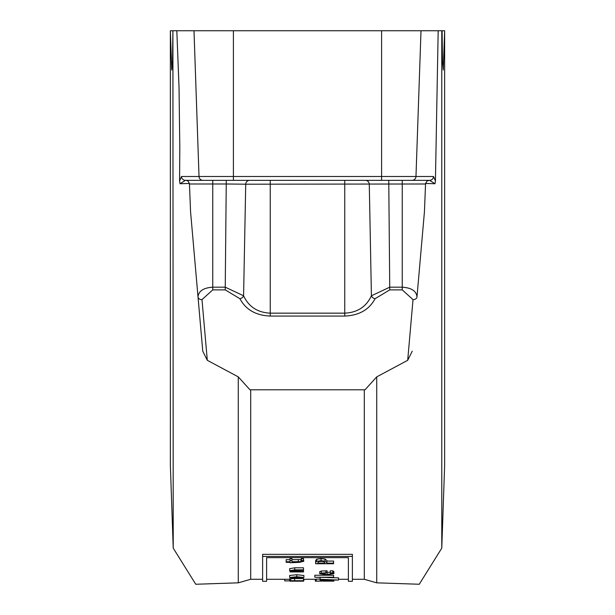 <?xml version="1.0" encoding="UTF-8"?>
<svg xmlns="http://www.w3.org/2000/svg" width="615" height="615" viewBox="0 0 615 615"><rect width="100%" height="100%" fill="white"/><g stroke="black" fill="none" stroke-linecap="round" stroke-linejoin="round"><path stroke-width="0.92" d="M172.9 30.75L173.222 548.142L170.363 465.294L170.363 30.75L171.739 70.025L172.523 60.616L172.9 30.75L170.363 30.75L171.739 70.025M364.295 389.795L364.295 579.284L376.726 582.836L419.261 584.25L441.778 548.142L444.637 465.294L444.637 30.75L442.1 30.75L442.477 60.616L443.261 70.025L444.637 30.75L443.261 70.025M333.576 577.254L314.826 577.254L333.576 577.531L333.576 575.248L314.826 575.248L314.826 577.254M303.887 577.485L296.776 576.739L289.657 577.485L289.657 575.479L296.776 574.733L303.887 575.479L303.887 577.485L296.776 578.162L289.657 577.485M296.776 577.039L301.942 577.485L296.776 577.908L291.61 577.485L296.776 577.039L296.776 577.908M290.042 571.496L290.042 571.927L303.51 571.927L303.51 571.496L293.447 571.496L291.818 570.82L303.51 570.313L303.51 567.806L294.769 567.806L289.657 568.667L289.657 570.705L291.541 571.496L290.042 571.496L290.042 571.066M293.447 571.496L293.447 570.351M303.51 571.496L303.51 570.313M303.51 569.844L294.769 569.844L289.657 570.705M289.657 580.883L284.76 580.883L284.76 579.284M303.887 579.284L303.887 580.614L303.41 580.714M303.51 580.675L289.657 580.752L291.987 580.914L290.042 581.183L303.51 581.183L293.447 581.129L303.51 580.898L292.763 580.691L303.51 580.898M289.657 580.752L289.657 578.753L294.639 578.561L303.51 578.561L303.51 580.56M290.81 580.621L290.81 578.623M303.772 561.28L303.395 560.573L301.358 560.573L301.796 561.118L300.95 561.649L291.917 561.733L291.917 560.573L290.042 560.573L290.042 561.733L286.167 561.733L286.167 562.348L290.042 562.348L290.042 562.763L299.382 562.348L303.772 561.28L303.395 558.505L303.395 560.573M291.917 560.573L291.917 558.505L290.042 558.505L290.042 560.573M291.917 559.665L300.95 559.581L301.796 559.05M300.95 561.649L300.95 559.581M301.358 560.573L301.358 558.505L303.395 558.505M286.167 561.733L286.167 559.665L290.042 559.665M322.99 581.129L333.899 581.144L333.899 579.899M319.323 581.144L315.303 581.152L315.303 579.284M320.108 579.299L330.086 579.776L320.108 580.199L338.542 580.037L320.108 579.299L320.108 577.531M338.542 579.868L338.542 577.869L327.257 577.531M320.108 580.037L320.108 579.491M330.278 572.857L331.908 573.657L327.072 574.387L327.072 572.811L321.23 573.08L319.731 573.741L326.919 574.748L333.884 573.649L333.884 571.627L332.746 570.835L332.746 572.857L330.278 572.857L330.278 570.835L332.746 570.835M319.731 573.741L319.731 571.719L321.23 571.051L327.072 570.789L327.072 572.811M321.23 573.08L321.23 571.051M325.343 574.387L322.652 574.21L322.652 573.334L325.343 573.203L325.343 574.387L325.343 573.203M322.652 574.21L321.591 573.764L322.637 573.334M333.884 573.649L332.746 572.857M327.072 572.365L330.278 572.227M333.837 581.044L316.233 581.09L333.837 581.044L333.837 579.899M321.983 580.96L321.983 580.153M320.108 580.96L320.108 580.199M331.016 581.083L331.016 579.922M331.424 580.96L331.424 579.907M333.461 580.96L333.461 579.884M316.233 581.09L316.233 579.092L320.108 579.092M325.028 561.134L321.038 560.696L316.748 561.287L315.626 562.571L315.626 560.503L316.748 559.22L321.038 558.62L325.028 559.058L326.888 560.534L326.888 562.594L325.028 561.134L325.028 559.058M315.626 562.571L315.626 563.755L333.576 563.755L333.576 563.132L326.888 563.132L326.888 562.594M333.576 563.132L333.576 561.072L326.888 561.072M324.851 562.702L324.851 563.132L317.694 563.132L318.378 561.741L321.107 561.387L323.774 561.664L324.851 562.702M352.38 581.283L352.38 556.421L262.62 556.421L262.62 581.283L266.61 581.283L266.61 557.651L348.39 557.651L348.39 581.283L352.38 581.283M352.38 556.421L352.38 554.33L262.62 554.33L262.62 556.421M173.222 30.75L176.82 30.75L179.05 87.899L179.811 148.123L179.572 181.002L179.995 183.724L185.423 180.349L429.577 180.349L435.005 183.724L435.428 181.002L433.514 176.497A3.99 3.944 90 0 1 429.577 180.349L427.202 180.879L425.572 183.47L435.005 183.724M435.428 181.002L438.18 30.75L176.82 30.75M438.18 30.75L442.1 30.75M433.514 176.497L181.487 176.497A3.99 3.944 90 0 0 185.423 180.349M425.572 183.47L424.435 211.775L416.985 296.914C416.432 291.072 411.52 287.82 402.248 287.174L389.756 287.174L371.414 295.784C366.286 306.777 357.392 312.566 344.754 313.15L270.246 313.15C257.608 312.566 248.714 306.777 243.586 295.784L245.723 184.2L425.526 183.993M429.577 180.349L402.248 180.349L402.248 289.88L413.011 299.628A3.99 3.052 5 0 0 416.985 296.914L424.435 211.775M365.372 180.349A3.99 3.905 -90 0 1 369.277 184.2L371.414 295.784A3.99 2.929 -154.9 0 0 375.089 298.706L389.756 289.88L388.757 180.349L381.6 180.349L381.6 30.75M249.629 180.349A3.99 3.905 -90 0 0 245.723 184.2L226.243 183.993L225.244 287.174L212.752 287.174C203.48 287.82 198.568 291.072 198.015 296.914L202.766 351.157L207.301 360.305L238.274 376.88L249.974 389.795L365.026 389.795L376.726 376.88L407.699 360.305L412.235 351.157M207.301 360.305L201.989 299.628A3.99 3.052 175 0 1 198.015 296.914L190.565 211.775L189.428 183.47L187.998 181.025L186.13 180.349M179.995 183.724L189.428 183.47M243.586 295.784L225.244 287.174L225.244 289.88L239.911 298.706A3.99 2.929 -25.1 0 0 243.586 295.784M190.565 211.775L202.766 351.157M296.776 576.739L296.776 574.733M294.769 569.844L294.769 567.806M294.639 580.56L294.639 578.561M298.329 561.733L298.329 559.665M325.835 572.811L325.835 570.789M333.507 573.218L333.507 571.189M328.402 581.09L328.402 579.991M321.038 560.696L321.038 558.62M316.748 561.287L316.748 559.22M262.62 579.284L250.705 579.284L250.705 389.795M421.006 30.75L415.978 176.497A3.99 3.944 90 0 1 412.042 180.349M233.4 30.75L233.4 180.349M193.994 30.75L199.022 176.497A3.99 3.944 90 0 0 202.958 180.349M181.487 176.497L179.572 181.002M344.754 180.349L344.754 316.064C359.083 315.472 369.192 309.683 375.089 298.706M270.246 180.349L270.246 316.064L344.754 316.064M226.243 180.349L226.243 183.993L212.752 183.993L212.752 289.88L225.244 289.88M212.752 180.349L212.752 183.993L189.474 183.993M376.726 582.836L376.726 376.88M441.778 548.142L441.778 30.75M173.222 548.142L195.739 584.25L238.274 582.836L238.274 376.88M201.989 299.628L212.752 289.88M239.911 298.706C245.808 309.683 255.917 315.472 270.246 316.064M389.756 289.88L402.248 289.88M413.011 299.628L407.699 360.305M348.39 579.284L338.542 579.284M316.233 579.284L303.51 579.284M289.657 579.284L266.61 579.284M364.295 579.284L352.38 579.284M238.274 582.836L250.705 579.284"/></g></svg>
